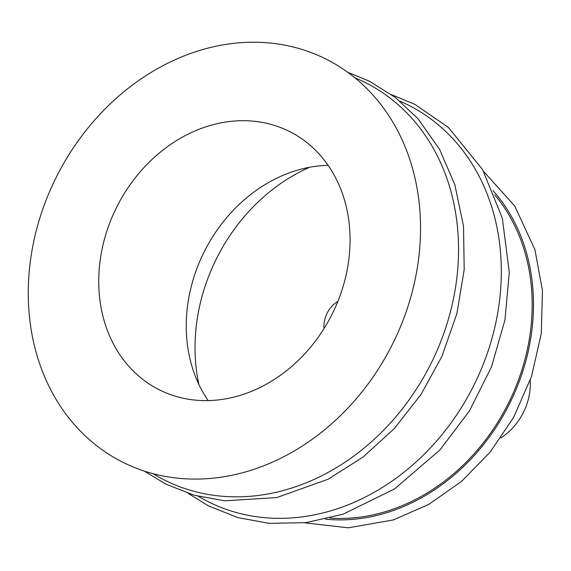 <?xml version="1.0" encoding="UTF-8"?>
<svg xmlns="http://www.w3.org/2000/svg" width="571" height="571" viewBox="0 0 571 571"><rect width="100%" height="100%" fill="white"/><g stroke="black" fill="none" stroke-linecap="round" stroke-linejoin="round"><path stroke-width="0.86" d="M198.886 384.469A173.898 144.599 117 0 1 309.603 167.267M328.118 165.333A144.634 120.267 -63 0 0 204.775 250.648A144.634 120.267 -63 0 0 208.201 400.585M255.651 121.423A144.634 120.267 -63 0 0 108.676 225.816A144.634 120.267 -63 0 0 158.717 389.515A144.634 120.267 -63 0 0 193.148 399.886A144.634 120.267 -63 0 0 340.13 295.493A144.634 120.267 -63 0 0 290.089 131.794A144.634 120.267 -63 0 0 255.651 121.423M273.174 43.36A225.738 187.695 -63 0 0 34.417 238.364A225.738 187.695 -63 0 0 175.632 477.948A225.738 187.695 -63 0 0 414.389 282.938A225.738 187.695 -63 0 0 273.174 43.36M153.135 473.687A222.661 185.14 -63 0 0 216.973 495.728A222.661 185.14 -63 0 0 445.666 327.997A222.661 185.14 -63 0 0 354.926 77.827M198.565 496.406A222.105 184.676 -63 0 0 260.34 517.233A222.105 184.676 -63 0 0 488.041 351.186A222.105 184.676 -63 0 0 399.993 101.245M329.945 518.075A192.291 159.887 -63 0 0 507.548 404.982A192.291 159.887 -63 0 0 494.722 194.825M530.231 380.272A56.051 46.608 117 0 1 500.874 437.864M324.007 328.575A25.552 21.248 117 0 1 337.889 301.352M492.994 190.593A193.79 161.136 117 0 1 522.536 372.106A193.79 161.136 117 0 1 388.166 512.251A193.79 161.136 117 0 1 325.513 519.167M144.406 471.118L165.547 484.022L194.176 495.221L224.724 500.817L276.742 497.562L328.047 479.262L362.942 457.157L394.29 428.585L420.92 394.611L441.875 356.482L456.879 313.672L464.194 269.591L463.509 226.03L454.844 184.74L439.591 149.338L418.015 118.775L395.353 97.52L369.301 81.146L347.71 72.274M188.244 493.415L208.436 505.885L237.764 517.569L269.112 523.364L305.999 522.643L343.021 514.221L394.575 488.912L439.906 449.969L469.412 410.977L491.445 366.975L504.95 320.038L509.296 272.374L502.316 218.186L482.616 169.701L448.428 127.433L414.896 104.386L391.513 94.643M483.644 171.507L514.692 205.924L534.927 249.663L542.45 290.532L541.279 333.528L531.501 376.517L513.615 417.387L490.253 451.982L461.554 481.417L428.75 504.414L393.262 519.953L348.296 527.811L304.564 522.815"/></g></svg>

